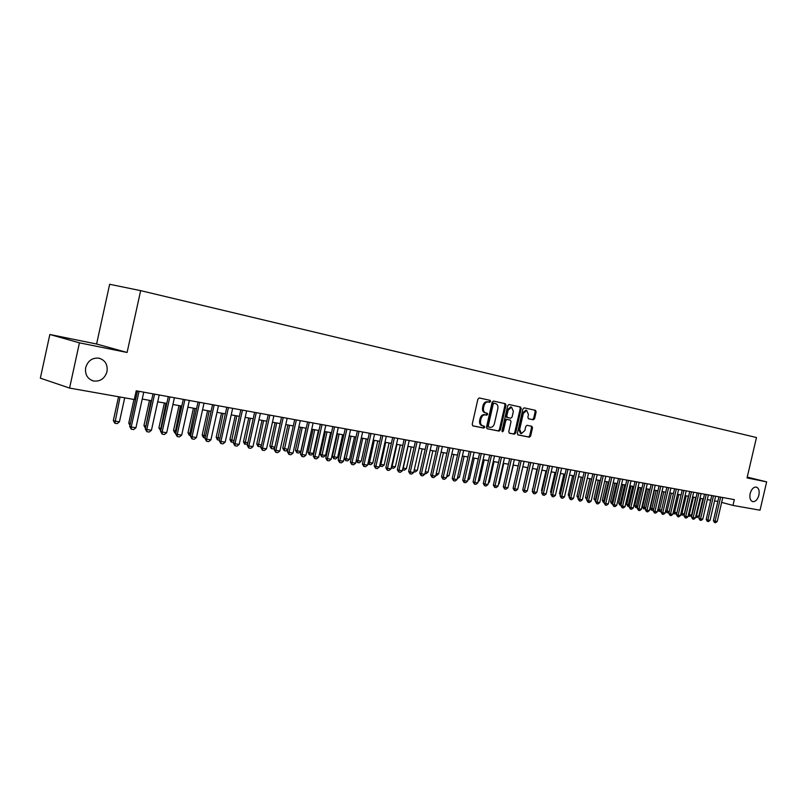 <?xml version="1.0" encoding="UTF-8"?>
<svg xmlns="http://www.w3.org/2000/svg" width="807" height="807" viewBox="0 0 807 807"><rect width="100%" height="100%" fill="white"/><g stroke="black" fill="none" stroke-linecap="round" stroke-linejoin="round"><path stroke-width="1.21" d="M490.606 401.472L490.111 400.343L479.257 397.952L477.915 399.132L472.206 424.29L472.912 425.884L483.817 428.073L484.745 427.246L484.261 426.126L482.858 425.844C480.932 425.168 480.185 423.473 480.599 420.74L481.073 418.651C481.88 416.008 483.302 414.748 485.33 414.889L486.742 415.181L487.67 414.364L487.186 413.245L485.784 412.942C483.867 412.266 483.121 410.551 483.534 407.807L484.008 405.719C484.805 403.097 486.218 401.846 488.235 401.977L489.678 402.29L490.606 401.472M485.622 412.912L484.825 412.71C482.909 412.024 482.162 410.319 482.576 407.575L483.04 405.487C483.847 402.864 485.249 401.614 487.267 401.745L488.719 402.057L489.637 401.25L489.264 400.161M472.65 425.783L482.858 427.821L483.786 426.994L483.514 425.975M482.606 425.783L481.9 425.602C479.973 424.926 479.227 423.221 479.64 420.497L480.115 418.409C480.922 415.766 482.334 414.516 484.371 414.647L485.784 414.949L486.712 414.122L486.399 413.073M750.157 493.541C749.39 497.98 750.258 500.693 752.76 501.661C755.534 501.772 757.581 499.614 758.893 495.195C759.659 490.767 758.792 488.053 756.27 487.075C753.516 486.964 751.478 489.123 750.157 493.541M85.693 367.589C84.816 374.519 87.438 378.987 93.562 380.995C100.3 381.691 104.779 378.564 106.998 371.623C107.896 364.683 105.243 360.215 99.049 358.197C92.371 357.531 87.913 360.668 85.693 367.589M528.333 418.712L533.346 419.801L534.597 418.662L536.151 411.893L535.505 410.339L524.187 407.848L522.916 408.988L517.358 433.359L518.013 434.912L529.372 437.182L530.633 436.032L532.499 427.851L531.853 426.308L527.021 425.309L525.761 426.459L524.832 430.535L521.423 433.611L519.668 429.475L523.319 413.446L526.689 410.39L528.474 414.566L527.869 417.219L528.514 418.772L533.346 419.801L532.378 419.569L533.639 418.43L535.182 411.661L534.668 410.158M747.05 477.915L766.65 481.88L760.033 510.206L732.978 505.414L734.33 499.624L136.222 390.8L134.305 399.526L69.573 388.076L79.439 342.834L127.092 352.477L140.65 290.641L756.472 437.525L747.05 477.915M505.969 405.275L505.283 403.692L493.46 401.079L492.149 402.249L486.49 427.155L487.186 428.739L499.049 431.109L500.35 429.939L505.969 405.275L505 405.053L504.456 403.5M509.005 404.509L520.555 407.051L521.221 408.614L515.653 433.016L514.372 434.176L509.429 433.188L508.763 431.634L511.023 421.688L510.357 420.124L507.048 419.428L505.757 420.598L503.386 430.978L502.468 431.795L502.004 430.706L507.704 405.659L509.005 404.509M140.65 290.641L109.651 284.286L96.598 344.014L49.842 334.491L79.439 342.834M49.842 334.491L40.35 378.16L69.573 388.076M766.65 481.88L747.242 477.098M721.66 502.388L732.978 505.414M134.698 397.71L135.98 397.942M142.234 399.051L151.514 400.706M157.708 401.805L166.797 403.419M172.92 404.509L181.807 406.092M187.86 407.172L196.565 408.715M202.557 409.785L211.081 411.298M217.012 412.357L225.345 413.84M231.216 414.889L239.386 416.341M245.187 417.37L253.186 418.793M258.936 419.811L266.774 421.214M272.453 422.222L280.13 423.584M285.759 424.593L293.284 425.925M298.852 426.923L306.216 428.224M311.734 429.213L318.957 430.494M324.424 431.463L331.495 432.723M336.902 433.692L343.832 434.923M349.199 435.871L355.988 437.081M361.294 438.03L367.952 439.21M373.217 440.148L379.744 441.308M384.949 442.236L391.355 443.376M396.509 444.294L402.784 445.414M407.898 446.321L414.052 447.411M419.126 448.319L425.158 449.388M430.181 450.286L436.093 451.335M441.076 452.223L446.876 453.252M451.809 454.129L457.508 455.148M462.391 456.016L467.979 457.014M472.821 457.872L478.309 458.85M483.111 459.697L488.487 460.656M493.248 461.503L498.524 462.441M503.245 463.289L508.42 464.207M513.101 465.034L518.185 465.942M522.825 466.769L527.818 467.657M532.418 468.474L537.311 469.341M541.88 470.158L546.682 471.016M551.211 471.823L555.932 472.66M560.421 473.457L565.051 474.284M569.5 475.071L574.049 475.878M578.468 476.665L582.936 477.462M587.314 478.238L591.702 479.025M596.05 479.792L600.347 480.558M604.665 481.325L608.892 482.082M613.169 482.838L617.325 483.585M621.572 484.341L625.647 485.057M629.864 485.814L633.868 486.52M638.044 487.267L641.979 487.973M646.135 488.709L649.998 489.395M654.114 490.131L657.907 490.807M661.992 491.534L665.725 492.189M669.78 492.916L673.442 493.571M677.477 494.288L681.078 494.923L676.922 512.748L675.328 513.968L673.936 513.716L673.28 512.384M685.072 495.639L688.603 496.265M692.577 496.971L696.048 497.586M699.992 498.292L703.401 498.897M707.315 499.594L710.674 500.189M714.558 500.885L717.857 501.47M127.092 352.477L96.598 344.014M486.924 428.638L498.09 430.867L499.392 429.697L505 405.053M495.609 403.591L493.188 403.036L494.136 403.268L493.218 404.085L488.255 425.925L488.739 427.034L490.212 427.327C492.23 427.458 493.632 426.207 494.429 423.574L497.818 408.695C498.232 405.982 497.495 404.277 495.609 403.591L493.178 403.036L492.26 403.853L493.218 404.085M487.781 426.782L488.689 427.024L487.297 425.682L492.26 403.853M509.177 433.087L513.413 433.934L514.695 432.774L520.253 408.392L519.728 406.869M510.357 420.124L506.09 419.196L504.789 420.356L502.428 430.736L503.386 430.978M502.035 431.402L502.428 430.736M513.373 411.368L511.547 407.142L508.107 410.238L506.806 415.948L507.492 417.522L510.791 418.218L512.082 417.058L513.373 411.368M510.71 406.95L507.149 410.006L508.107 410.238M507.492 417.522L506.524 417.28L505.848 415.706L507.149 410.006M525.851 410.188L522.351 413.214L523.319 413.446M521.251 433.571L520.454 433.369L518.709 429.233L522.351 413.214M517.761 434.802L528.414 436.93L529.674 435.78L531.541 427.609L531.107 426.157M118.548 396.741L113.323 420.558L114.776 421.083L119.436 421.839L124.712 397.831M119.436 421.839L117.186 423.625L114.856 423.251L113.323 420.558M120.051 397.004L114.856 423.251M143.747 392.172L135.929 427.76L133.629 429.576L131.279 429.193L131.218 426.994L129.715 426.459L137.493 391.032M135.929 427.76L131.218 426.994L139.056 391.324M131.279 429.193L129.715 426.459M133.952 399.465L128.767 423.08L130.331 423.625M135.869 397.922L130.24 424.038M129.937 425.44L128.767 423.08M151.03 400.615L145.462 428.204L143.949 425.561L145.916 426.157M149.497 400.343L143.949 425.561M160.785 430.686L158.878 427.992L161.229 428.658M164.386 402.996L158.878 427.992M165.929 403.268L160.381 430.615M175.845 433.117L174.806 432.905L173.555 430.393L176.289 431.109M179.023 405.598L173.555 430.393M180.576 405.871L175.058 432.996M159.211 394.986L151.444 430.262L149.164 432.058L146.854 431.684L146.813 429.516L145.3 428.971L153.027 393.866M151.444 430.262L146.813 429.516L154.601 394.149M146.854 431.684L145.3 428.971M174.403 397.75L166.696 432.723L164.436 434.499L162.167 434.136L162.146 431.987L160.623 431.442L168.29 396.64M166.696 432.723L162.146 431.987L169.874 396.923M162.167 434.136L160.623 431.442M189.342 400.474L181.686 435.134L179.447 436.91L177.217 436.547L177.217 434.418L175.674 433.873L183.29 399.364M181.686 435.134L177.217 434.418L184.894 399.657M177.217 436.547L175.674 433.873M204.03 403.137L196.424 437.515L194.205 439.27L192.005 438.917L192.036 436.809L190.482 436.264L198.038 402.047M196.424 437.515L192.036 436.809L199.652 402.34M192.005 438.917L190.482 436.264M190.644 435.518L189.231 435.245L187.991 432.744L191.088 433.53M193.428 408.16L187.991 432.744M194.991 408.443L189.484 435.326M218.465 405.77L210.92 439.845L208.71 441.59L206.552 441.247L206.602 439.149L205.039 438.615L212.544 404.69M210.92 439.845L206.602 439.149L214.158 404.983M206.552 441.247L205.039 438.615M205.2 437.868L203.425 437.535L202.194 435.064L205.634 435.901M207.591 410.682L202.194 435.064M209.164 410.965L203.677 437.626M232.668 408.352L225.173 442.145L222.984 443.87L220.856 443.527L220.916 441.459L219.343 440.925L226.797 407.283M225.173 442.145L220.916 441.459L228.431 407.585M220.856 443.527L219.343 440.925M219.514 440.188L217.386 439.795L216.165 437.344L219.948 438.231M221.522 413.164L216.165 437.344M223.105 413.446L217.638 439.886M246.629 410.894L239.185 444.405L237.016 446.12L234.928 445.787L235.008 443.739L233.425 443.194L240.829 409.835M239.185 444.405L235.008 443.739L242.463 410.138M234.928 445.787L233.425 443.194M233.626 442.276L231.125 442.024L229.914 439.593L234.02 440.521M235.23 415.595L229.914 439.593M236.824 415.887L231.377 442.115M260.368 413.386L252.974 446.634L250.816 448.329L248.758 447.996L248.859 445.968L247.265 445.434L254.619 412.347M252.974 446.634L248.859 445.968L256.263 412.649M248.758 447.996L247.265 445.434M247.567 444.102L244.642 444.213L243.442 441.802L247.86 442.781M248.727 417.996L243.442 441.802M250.321 418.288L244.894 444.294M273.876 415.847L266.532 448.823L264.393 450.498L262.376 450.175L262.487 448.167L260.893 447.633L268.196 414.818M266.532 448.823L262.487 448.167L269.851 415.111M262.376 450.175L260.893 447.633M261.276 445.908L260.177 446.775L257.937 446.362L256.757 443.971L261.478 445M262.003 420.366L256.757 443.971M263.607 420.649L258.2 446.453M287.171 418.268L279.878 450.972L277.759 452.636L275.772 452.323L275.903 450.326L274.289 449.792L281.542 417.239M279.878 450.972L275.903 450.326L283.207 417.542M275.772 452.323L274.289 449.792M274.763 447.693L273.24 448.884L271.293 448.571L269.861 446.11L274.874 447.189M275.076 422.686L269.861 446.11M276.69 422.979L271.293 448.571M300.254 420.649L293.012 453.09L290.903 454.745L288.946 454.432L289.098 452.455L287.474 451.92L294.686 419.63M293.012 453.09L289.098 452.455L296.351 419.943M288.946 454.432L287.474 451.92M288.028 449.459L286.102 450.972L284.185 450.659L282.753 448.218L288.059 449.338M287.938 424.976L282.753 448.218M289.562 425.269L284.185 450.659M313.126 422.989L305.934 455.168L303.846 456.812L301.919 456.5L302.08 454.553L300.456 454.018L307.608 421.99M305.934 455.168L302.08 454.553L309.283 422.293M301.919 456.5L300.456 454.018M325.806 425.299L318.654 457.226L316.576 458.85L314.68 458.547L314.861 456.611L313.227 456.076L320.339 424.3M318.654 457.226L314.861 456.611L322.023 424.613M314.68 458.547L313.227 456.076M338.274 427.569L331.183 459.244L329.115 460.858L327.249 460.555L327.44 458.638L325.806 458.114L332.867 426.58M331.183 459.244L327.44 458.638L334.552 426.893M327.249 460.555L325.806 458.114M300.608 427.226L295.453 450.286L297.037 450.8L300.809 451.416L305.994 428.194M300.809 451.416L298.761 453.02L296.875 452.717L295.453 450.286M302.232 427.518L296.875 452.717M313.076 429.445L307.961 452.334L309.545 452.838L313.257 453.443L318.412 430.403M313.257 453.443L311.23 455.037L309.374 454.734L307.961 452.334M314.71 429.738L309.374 454.734M325.362 431.634L320.278 454.341L321.862 454.845L325.524 455.451L330.648 432.572M325.524 455.451L323.516 457.024L321.68 456.732L320.278 454.341M326.996 431.927L321.68 456.732M350.561 429.798L343.51 461.231L341.462 462.835L339.626 462.542L339.828 460.636L338.183 460.111L345.204 428.83M343.51 461.231L339.828 460.636L346.889 429.132M339.626 462.542L338.183 460.111M337.457 433.783L332.403 456.318L333.997 456.833L337.598 457.418L342.693 434.721M337.598 457.418L335.601 458.981L333.805 458.689L332.403 456.318M339.101 434.075L333.805 458.689M362.656 431.997L355.645 463.188L353.617 464.782L351.802 464.489L352.023 462.603L350.379 462.078L357.35 431.039M355.645 463.188L352.023 462.603L359.044 431.342M351.802 464.489L350.379 462.078M349.37 435.911L344.347 458.265L345.951 458.78L349.502 459.354L354.555 436.829M349.502 459.354L347.514 460.908L345.739 460.626L344.347 458.265M351.015 436.204L345.739 460.626M374.559 434.166L367.599 465.114L365.581 466.688L363.796 466.406L364.038 464.539L362.383 464.015L369.303 433.208M367.599 465.114L364.038 464.539L371.008 433.52M363.796 466.406L362.383 464.015M356.311 460.252L361.223 461.271L366.247 438.907M361.223 461.271L359.256 462.804L357.501 462.522L356.26 460.464M362.757 438.292L357.501 462.522M386.291 436.305L379.371 467.011L377.373 468.574L375.618 468.302L375.86 466.446L374.206 465.921L381.086 435.356M379.371 467.011L375.86 466.446L382.79 435.669M375.618 468.302L374.206 465.921M368.244 462.25L372.773 463.147L377.767 440.955M372.773 463.147L370.817 464.681L368.819 464.318L368.103 462.865M374.327 440.35L369.092 464.398M397.841 438.403L390.971 468.887L388.984 470.441L387.249 470.158L387.511 468.322L385.847 467.798L392.686 437.465M390.971 468.887L387.511 468.322L394.391 437.777M387.249 470.158L385.847 467.798M380.006 464.217L384.152 465.003L389.105 442.972M384.152 465.003L382.205 466.527L380.238 466.164L379.774 465.225M385.726 442.377L380.511 466.244M409.22 440.471L402.39 470.723L400.423 472.266L398.719 471.994L398.981 470.178L397.316 469.654L404.115 439.543M402.39 470.723L398.981 470.178L405.83 439.855M398.719 471.994L397.316 469.654M391.587 466.153L395.359 466.829L400.292 444.97M395.359 466.829L393.433 468.342L391.274 467.546M396.953 444.375L391.758 468.07M420.437 442.508L413.648 472.539L411.691 474.072L410.006 473.8L410.289 471.994L408.624 471.48L415.373 441.59M413.648 472.539L410.289 471.994L417.088 441.903M410.006 473.8L408.624 471.48M402.996 468.06L406.415 468.635L411.308 446.927M406.415 468.635L404.499 470.128L402.602 469.785M408.019 446.342L402.844 469.866M431.483 444.526L424.744 474.324L422.797 475.848L421.143 475.585L421.425 473.8L419.761 473.275L426.469 443.608M424.744 474.324L421.425 473.8L428.184 443.921M421.143 475.585L419.761 473.275M414.243 469.916L417.3 470.41L422.172 448.863M417.3 470.41L415.403 471.893L413.85 471.651M425.329 471.722L428.043 472.166L432.885 450.77M428.043 472.166L426.146 473.638L424.946 473.437M436.254 473.497L438.625 473.891L443.436 452.646M438.625 473.891L436.748 475.353L435.871 475.212M442.367 446.503L435.669 476.09L433.732 477.603L432.108 477.341L432.411 475.565L430.736 475.051L437.394 445.595M435.669 476.09L432.411 475.565L439.119 445.908M432.108 477.341L430.736 475.051M453.1 448.46L446.442 477.825L444.516 479.328L442.912 479.065L443.225 477.31L441.55 476.796L448.167 447.562M446.442 477.825L443.225 477.31L449.892 447.875M442.912 479.065L441.55 476.796M463.672 450.377L457.055 479.54L455.148 481.022L453.564 480.77L453.887 479.025L452.202 478.511L458.79 449.489M457.055 479.54L453.887 479.025L460.515 449.802M453.564 480.77L452.202 478.511M447.017 475.262L449.065 475.595L453.847 454.492M449.065 475.595L446.634 476.957M474.092 452.273L467.515 481.224L465.629 482.707L464.065 482.455L464.398 480.72L462.714 480.205L469.25 451.395M467.515 481.224L464.398 480.72L470.985 451.708M464.065 482.455L462.714 480.205M457.63 476.987L459.354 477.27L464.106 456.318M459.354 477.27L457.256 478.672M484.371 454.149L477.835 482.889L475.959 484.351L474.415 484.109L474.758 482.394L473.073 481.88L479.57 453.272M477.835 482.889L474.758 482.394L481.305 453.584M474.415 484.109L473.073 481.88M490.152 400.353L489.365 402.219M468.1 478.692L469.503 478.924L474.223 458.124M469.503 478.924L467.727 480.306M494.499 455.985L488.003 484.533L486.137 485.985L484.624 485.743L484.967 484.039L483.282 483.534L489.748 455.128M488.003 484.533L484.967 484.039L491.483 455.441M484.624 485.743L483.282 483.534M478.41 480.377L479.509 480.558L484.21 459.899M479.509 480.558L478.117 481.638M504.496 457.811L498.04 486.147L496.184 487.589L494.681 487.357L495.044 485.663L493.349 485.158L499.775 456.944M498.04 486.147L495.044 485.663L501.51 457.266M494.681 487.357L493.349 485.158M488.578 482.031L489.385 482.162L494.055 461.644M489.385 482.162L488.366 482.959M498.605 483.665L499.119 483.756L503.77 463.379M499.119 483.756L498.464 484.261M508.491 485.279L513.343 465.084M514.341 459.597L507.926 487.741L506.08 489.173L504.607 488.941L504.97 487.267L503.286 486.762L509.671 458.749M507.926 487.741L504.97 487.267L511.406 459.062M504.607 488.941L503.286 486.762M524.066 461.362L517.68 489.314L515.844 490.737L514.392 490.505L514.765 488.85L513.081 488.336L519.426 460.525M517.68 489.314L514.765 488.85L521.161 460.837M514.392 490.505L513.081 488.336M533.639 463.107L527.304 490.868L525.478 492.28L524.046 492.048L524.429 490.404L522.734 489.899L529.049 462.27M527.304 490.868L524.429 490.404L530.784 462.593M524.046 492.048L522.734 489.899M543.101 464.832L536.796 492.401L534.98 493.803L533.568 493.571L533.962 491.937L532.267 491.433L538.531 464.005M536.796 492.401L533.962 491.937L540.276 464.318M533.568 493.571L532.267 491.433M527.647 467.626L523.289 487.499M552.422 466.527L546.157 493.904L544.362 495.306L542.96 495.074L543.363 493.46L541.668 492.956L547.903 465.7M546.157 493.904L543.363 493.46L549.638 466.022M542.96 495.074L541.668 492.956M536.887 469.271L532.802 489.082M532.691 489.567L532.388 488.961M561.622 468.201L555.387 495.397L553.602 496.779L552.23 496.557L552.634 494.953L550.939 494.449L557.133 467.384M555.387 495.397L552.634 494.953L558.878 467.697M552.23 496.557L550.939 494.449M546.006 470.895L541.527 490.454L542.193 490.646M542.011 491.423L541.527 490.454M570.7 469.856L564.507 496.87L562.731 498.242L561.369 498.02L561.783 496.426L560.088 495.932L566.252 469.038M564.507 496.87L561.783 496.426L567.987 469.361M561.369 498.02L560.088 495.932M555.004 472.488L550.556 491.927L551.453 492.189M551.211 493.248L550.556 491.927M579.658 471.48L573.495 498.312L571.739 499.684L570.388 499.472L570.811 497.889L569.117 497.384L575.24 470.683M573.495 498.312L570.811 497.889L576.985 470.995M570.388 499.472L569.117 497.384M563.881 474.072L559.463 493.38L560.593 493.713M560.29 495.044L559.463 493.38M588.495 473.094L582.372 499.745L580.626 501.107L579.295 500.895L579.729 499.321L578.024 498.827L584.117 472.297M582.372 499.745L579.729 499.321L585.862 472.609M579.295 500.895L578.024 498.827M569.258 496.769L568.249 494.812L569.621 495.205M572.647 475.636L568.249 494.812M597.22 474.677L591.138 501.157L589.392 502.509L588.081 502.297L588.515 500.743L586.82 500.239L592.873 473.891M591.138 501.157L588.515 500.743L594.618 474.203M588.081 502.297L586.82 500.239M578.165 498.242L576.934 496.224L578.518 496.688M581.312 477.169L576.934 496.224M605.835 476.241L599.783 502.559L598.048 503.891L596.756 503.689L597.2 502.136L595.505 501.641L601.528 475.464M599.783 502.559L597.2 502.136L603.263 475.777M596.756 503.689L595.505 501.641M586.951 499.664L585.499 497.626L587.304 498.131M589.856 478.692L585.499 497.626M591.541 478.995L586.729 499.634M614.329 477.794L608.317 503.931L606.592 505.263L605.321 505.061L605.764 503.518L604.07 503.023L610.062 477.008M608.317 503.931L605.764 503.518L611.797 477.33M605.321 505.061L604.07 503.023M595.637 501.066L593.962 499.008L595.98 499.543M598.29 480.195L593.962 499.008M599.984 480.498L595.183 500.996M622.722 479.318L616.74 505.293L615.035 506.614L613.774 506.413L614.228 504.879L612.533 504.395L618.485 478.541M616.74 505.293L614.228 504.879L620.22 478.864M613.774 506.413L612.533 504.395M604.201 502.458L603.263 502.267L602.325 500.37L604.554 500.945M606.622 481.678L602.325 500.37M608.317 481.981L603.535 502.347M631.013 480.821L625.062 506.635L623.357 507.946L622.116 507.744L622.57 506.231L620.876 505.737L626.797 480.054M625.062 506.635L622.57 506.231L628.532 480.377M622.116 507.744L620.876 505.737M612.654 503.83L611.504 503.608L610.566 501.722L613.007 502.317M614.853 483.141L610.566 501.722M616.538 483.443L611.777 503.689M639.194 482.314L633.273 507.956L631.578 509.257L630.358 509.066L630.822 507.563L629.127 507.068L635.008 481.557M633.273 507.956L630.822 507.563L636.743 481.87M630.358 509.066L629.127 507.068M621.007 505.182L619.645 504.92L618.717 503.043L621.35 503.679M622.974 484.583L618.717 503.043M624.668 484.886L619.927 505M647.264 483.786L641.383 509.267L639.699 510.559L638.488 510.367L638.962 508.874L637.268 508.39L643.118 483.03M641.383 509.267L638.962 508.874L644.854 483.343M638.488 510.367L637.268 508.39M629.278 506.413L627.695 506.221L626.767 504.365L629.591 505.031M631.003 486.016L626.767 504.365M632.688 486.318L627.967 506.302M655.244 485.229L649.393 510.559L647.718 511.84L646.528 511.648L647.002 510.165L645.307 509.681L651.128 484.482M649.393 510.559L647.002 510.165L652.863 484.795M646.528 511.648L645.307 509.681M637.469 507.492L635.634 507.512L634.716 505.656L637.732 506.352M638.922 487.428L634.716 505.656M640.617 487.731L635.906 507.593M663.122 486.661L657.302 511.83L655.637 513.111L654.457 512.919L654.941 511.446L653.246 510.962L659.037 485.925M657.302 511.83L654.941 511.446L660.772 486.238M654.457 512.919L653.246 510.962M645.57 508.551L643.482 508.783L642.574 506.937L645.771 507.664M646.76 488.82L642.574 506.937M648.445 489.123L643.754 508.864M670.899 488.084L665.109 513.091L663.465 514.362L662.295 514.18L662.779 512.717L661.084 512.233L666.844 487.347M665.109 513.091L662.779 512.717L668.579 487.66M662.295 514.18L661.084 512.233M653.559 509.61L652.661 510.306L651.239 510.034L650.331 508.208L653.71 508.955M654.487 490.192L650.331 508.208M656.182 490.495L651.511 510.115M678.586 489.476L672.826 514.331L671.192 515.602L670.032 515.411L670.526 513.958L668.832 513.484L674.561 488.749M672.826 514.331L670.526 513.958L676.286 489.062M670.032 515.411L668.832 513.484M661.447 510.66L660.308 511.537L658.895 511.275L657.998 509.459L661.548 510.236M662.133 491.554L657.998 509.459M663.818 491.856L659.168 511.356M686.182 490.858L680.452 515.562L678.818 516.823L677.678 516.641L678.173 515.199L676.488 514.715L682.187 490.131M680.452 515.562L678.173 515.199L683.912 490.444M677.678 516.641L676.488 514.715M669.245 511.699L667.863 512.758L666.733 512.576L665.634 510.831M665.664 510.72L669.296 511.497M671.374 493.198L666.733 512.576M693.677 492.23L687.978 516.773L686.364 518.023L685.234 517.852L685.728 516.419L684.043 515.935L689.713 491.503M687.978 516.773L685.728 516.419L691.438 491.816M685.234 517.852L684.043 515.935M673.371 512.001L676.922 512.748M678.828 494.53L674.218 513.787M701.091 493.571L695.422 517.973L693.808 519.224L692.699 519.042L693.203 517.62L691.518 517.146L697.147 492.855M695.422 517.973L693.203 517.62L698.872 493.168M692.699 519.042L691.518 517.146M680.977 513.272L684.286 513.948L688.391 496.224M684.286 513.948L682.702 515.169L681.33 514.906L680.836 513.908M686.202 495.841L681.602 514.987M708.405 494.903L702.776 519.163L701.172 520.394L700.072 520.222L700.577 518.81L698.892 518.336L704.501 494.197M702.776 519.163L700.577 518.81L706.216 494.509M700.072 520.222L698.892 518.336M688.502 514.523L691.569 515.128L695.654 497.516M691.569 515.128L689.995 516.349L688.3 515.411M693.485 497.132L688.906 516.167M715.638 496.224L710.039 520.333L708.445 521.564L707.356 521.383L707.86 519.98L706.186 519.506L711.764 495.518M710.039 520.333L707.86 519.98L713.479 495.831M707.356 521.383L706.186 519.506M695.937 515.764L698.761 516.309L702.826 498.797M698.761 516.309L697.198 517.509L695.674 516.904M700.688 498.413L696.118 517.337M722.79 497.526L717.211 521.493L715.627 522.714L714.558 522.543L715.073 521.14L713.388 520.676L718.936 496.819M717.211 521.493L715.073 521.14L720.651 497.132M714.558 522.543L713.388 520.676M487.317 401.755L488.275 401.987M483.04 405.487L484.008 405.719M482.576 407.575L483.534 407.807M485.784 414.939L486.742 415.181L485.784 414.949M484.382 414.647L485.34 414.889M480.115 418.409L481.073 418.651M479.64 420.497L480.599 420.74M482.858 427.821L483.817 428.073M488.709 402.057L489.667 402.29M499.392 429.697L500.35 429.939M498.09 430.867L499.049 431.109M487.297 425.682L488.255 425.925M520.253 408.392L521.221 408.614M514.695 432.774L515.653 433.016M513.413 433.934L514.372 434.176M506.09 419.196L507.048 419.428L506.09 419.196M504.789 420.356L505.757 420.598M505.848 415.706L506.806 415.948M518.709 429.233L519.668 429.475M531.541 427.609L532.499 427.851M529.674 435.78L530.633 436.032M528.414 436.93L529.372 437.182M535.182 411.661L536.151 411.893M533.639 418.43L534.597 418.662M91.746 380.41L93.562 380.995M487.267 401.745L488.235 401.977M484.371 414.647L485.33 414.889M481.88 425.602L482.616 425.783M488.719 402.057L489.678 402.29M510.579 406.92L511.547 407.142M525.73 410.158L526.689 410.39"/></g></svg>
